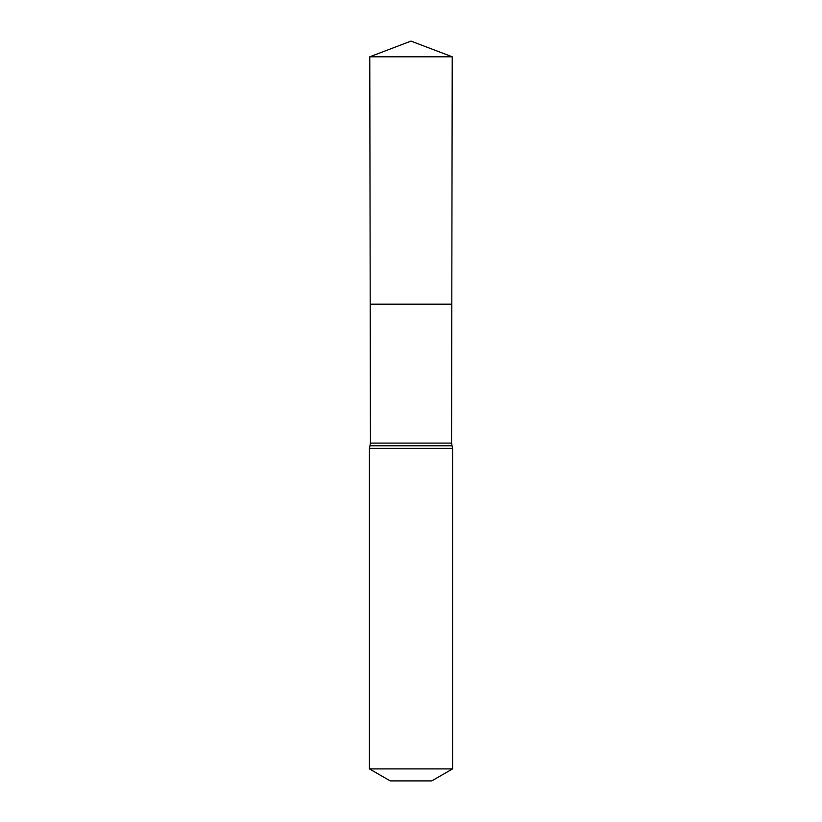 <?xml version="1.0" encoding="UTF-8"?>
<svg xmlns="http://www.w3.org/2000/svg" width="822" height="822" viewBox="0 0 822 822"><rect width="100%" height="100%" fill="white"/><g stroke="black" fill="none" stroke-linecap="round" stroke-linejoin="round"><path stroke-width="0.62" stroke-dasharray="4.11 3.08" d="M370.219 304.181L451.781 304.181L370.219 304.181M431.776 780.9L390.224 780.9M452.562 768.899L369.438 768.899M369.766 56.8L452.234 56.8M411 41.1L411 304.181M451.535 443.099L370.465 443.099M452.562 448.401L369.438 448.401M452.049 445.76L369.951 445.76"/><path stroke-width="1.23" d="M451.535 443.099L451.781 304.181L370.219 304.181L369.766 56.8L452.234 56.8L451.781 304.181L370.219 304.181L370.465 443.099L451.535 443.099L452.562 448.401L452.562 768.899L431.776 780.9L390.224 780.9L369.438 768.899L452.562 768.899M411 304.181L451.781 304.181L452.234 56.8L411 41.1L369.766 56.8M369.438 768.899L369.438 448.401L452.562 448.401M369.438 448.401L369.951 445.76L452.049 445.76M369.951 445.76L370.465 443.099M411 41.1L452.234 56.8"/></g></svg>
